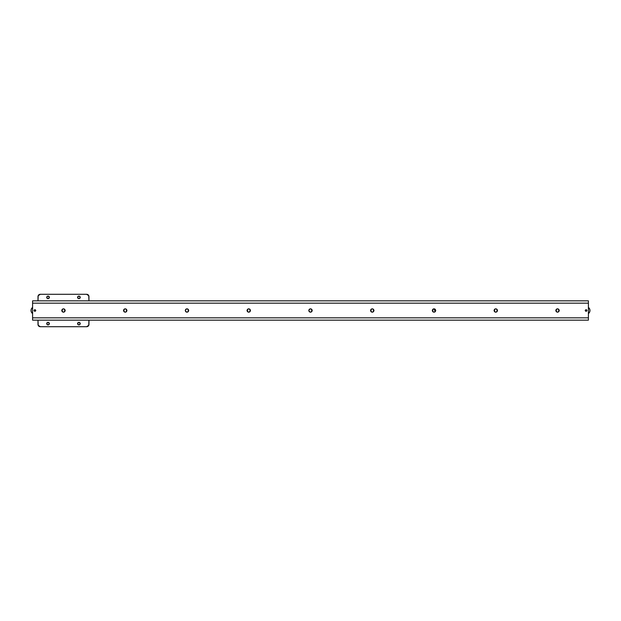 <?xml version="1.0" encoding="UTF-8"?>
<svg xmlns="http://www.w3.org/2000/svg" width="621" height="621" viewBox="0 0 621 621"><rect width="100%" height="100%" fill="white"/><g stroke="black" fill="none" stroke-linecap="round" stroke-linejoin="round"><path stroke-width="0.93" d="M557.526 308.761L556.3 309.274L556.3 311.726L557.526 312.239C555.469 311.082 555.469 309.918 557.526 308.761L558.753 309.274L559.265 310.5L558.753 311.726L557.526 312.239L556.3 311.726L555.787 310.5L556.3 309.274L557.526 308.761C559.591 309.918 559.591 311.082 557.526 312.239L558.753 311.726L558.76 309.274L557.526 308.761M495.768 308.761L494.541 309.274L494.541 311.726L495.768 312.239C493.711 311.082 493.711 309.918 495.768 308.761L497.002 309.274L497.506 310.5L497.002 311.726L495.768 312.239L494.541 311.726L494.037 310.5L494.541 309.274L495.768 308.761C497.832 309.918 497.832 311.082 495.768 312.239L497.002 311.726L497.002 309.274L495.768 308.761M434.017 308.761L432.783 309.274L432.783 311.726L434.017 312.239C431.952 311.082 431.952 309.918 434.017 308.761L435.243 309.274L435.748 310.5L435.243 311.726L434.017 312.239L432.783 311.726L432.278 310.5L432.783 309.274L434.017 308.761C436.074 309.918 436.074 311.082 434.017 312.239L435.243 311.726L434.017 308.761M372.258 308.761L371.032 309.274L372.258 308.761L373.485 309.274L373.997 310.5L373.485 311.726L372.258 312.239C370.194 311.082 370.194 309.918 372.258 308.761C374.316 309.918 374.316 311.082 372.258 312.239L371.032 311.726L372.258 312.239L373.485 311.726L373.485 309.274L372.258 308.761M371.024 309.274L371.024 311.726M310.5 308.761L309.274 309.274L308.761 310.5L309.274 311.726L310.5 312.239C308.435 311.082 308.435 309.918 310.5 308.761L311.726 309.274L312.239 310.5L311.726 311.726L310.5 312.239L309.274 311.726L308.761 310.5L309.274 309.274L310.5 308.761C312.565 309.918 312.565 311.082 310.5 312.239L311.726 311.726L311.726 309.274L310.5 308.761M249.968 309.274L248.742 308.761L247.515 309.274L247.515 311.726L248.742 312.239C246.684 311.082 246.684 309.918 248.742 308.761L249.968 309.274L250.48 310.5L249.968 311.726L248.742 312.239L247.515 311.726L247.003 310.5L247.515 309.274L248.742 308.761C250.806 309.918 250.806 311.082 248.742 312.239L249.968 311.726M34.908 311.385C33.852 310.795 33.852 310.205 34.908 309.615L35.801 310.5L34.908 311.385L34.023 310.5L34.908 309.615C35.964 310.205 35.964 310.795 34.908 311.385M586.092 311.385C585.036 310.795 585.036 310.205 586.092 309.615L586.977 310.5L586.092 311.385L585.199 310.5L586.092 309.615C587.148 310.205 587.148 310.795 586.092 311.385M63.474 308.761L62.247 309.274L62.24 311.726L63.474 312.239C61.409 311.082 61.409 309.918 63.474 308.761L64.7 309.274L65.213 310.5L64.7 311.726L63.474 312.239L62.247 311.726L61.735 310.5L62.247 309.274L63.474 308.761C65.531 309.918 65.531 311.082 63.474 312.239L64.7 311.726L64.7 309.274L63.474 308.761M125.232 308.761L123.998 309.274L123.998 311.726L125.232 312.239C123.168 311.082 123.168 309.918 125.232 308.761L126.459 309.274L126.963 310.5L126.459 311.726L125.232 312.239L123.998 311.726L123.494 310.5L123.998 309.274L125.232 308.761C127.289 309.918 127.289 311.082 125.232 312.239L126.459 311.726L126.459 309.274L125.232 308.761M186.983 308.761L185.757 309.274L185.252 310.5L185.757 311.726L186.983 312.239C184.926 311.082 184.926 309.918 186.983 308.761L188.217 309.274L188.722 310.5L188.217 311.726L186.983 312.239L185.757 311.726L185.252 310.5L185.757 309.274L186.983 308.761C189.048 309.918 189.048 311.082 186.983 312.239L188.217 311.726L188.217 309.274L186.983 308.761M32.595 303.164L32.595 317.836L588.405 317.836L588.405 303.164L32.595 303.164L588.405 303.164L588.405 300.851L32.595 300.851L32.595 320.149L588.405 320.149L32.595 320.149L32.595 317.836L588.405 317.836L588.405 320.149L588.405 300.851L32.595 300.851L32.595 303.164M371.032 311.726L370.52 310.5L371.032 309.274M249.976 311.726L249.976 309.274M48.034 322.276L47.08 322.672L47.08 324.581L48.034 324.977C46.428 324.077 46.428 323.176 48.034 322.276L48.989 322.672L49.385 323.626L48.989 324.581L48.034 324.977L47.08 324.581L46.684 323.626L47.08 322.672L48.034 322.276C49.633 323.176 49.633 324.077 48.034 324.977L48.989 324.581L48.989 322.672L48.034 322.276M78.914 322.276L77.959 322.672L77.959 324.581L78.914 324.977C77.307 324.077 77.307 323.176 78.914 322.276L79.868 322.672L80.264 323.626L79.868 324.581L78.914 324.977L77.959 324.581L77.563 323.626L77.959 322.672L78.914 322.276C80.513 323.176 80.513 324.077 78.914 324.977L79.868 324.581L79.868 322.672L78.914 322.276M78.914 296.023L77.959 296.419L77.959 298.328L78.914 298.724C77.307 297.824 77.307 296.923 78.914 296.023L79.868 296.419L80.264 297.374L79.868 298.328L78.914 298.724L77.959 298.328L77.563 297.374L77.959 296.419L78.914 296.023C80.513 296.923 80.513 297.824 78.914 298.724L79.868 298.328L79.868 296.419L78.914 296.023M48.034 296.023L47.08 296.419L47.08 298.328L48.034 298.724C46.428 297.824 46.428 296.923 48.034 296.023L48.989 296.419L49.385 297.374L48.989 298.328L48.034 298.724L47.08 298.328L46.684 297.374L47.08 296.419L48.034 296.023C49.633 296.923 49.633 297.824 48.034 298.724L48.989 298.328L48.989 296.419L48.034 296.023M40.311 326.708L86.629 326.708L40.311 326.708A2.313 2.313 0 0 1 37.997 324.395L37.997 320.149L38.176 325.28L40.311 326.708L86.629 326.708L88.772 325.28L88.95 320.149L88.95 324.395A2.313 2.313 0 0 1 86.629 326.708A2.313 2.313 0 0 0 88.95 324.395L88.95 320.149M88.95 300.851L88.95 296.605A2.313 2.313 0 0 0 86.629 294.292A2.313 2.313 0 0 1 88.95 296.605L88.95 300.851L88.772 295.72L86.629 294.292L40.311 294.292L38.176 295.72L37.997 300.851L37.997 296.605A2.313 2.313 0 0 1 40.311 294.292L86.629 294.292L40.311 294.292M37.997 320.149L37.997 324.395A2.313 2.313 0 0 0 39.426 326.537M39.426 294.463A2.313 2.313 0 0 0 37.997 296.605M32.595 313.589L31.345 311.975L31.05 310.5L31.345 309.025L32.595 307.411A3.858 3.858 0 0 0 32.595 313.589M588.405 307.411A3.858 3.858 0 0 1 588.405 313.589L589.655 311.975L589.95 310.5L589.655 309.025L588.405 307.411"/></g></svg>
